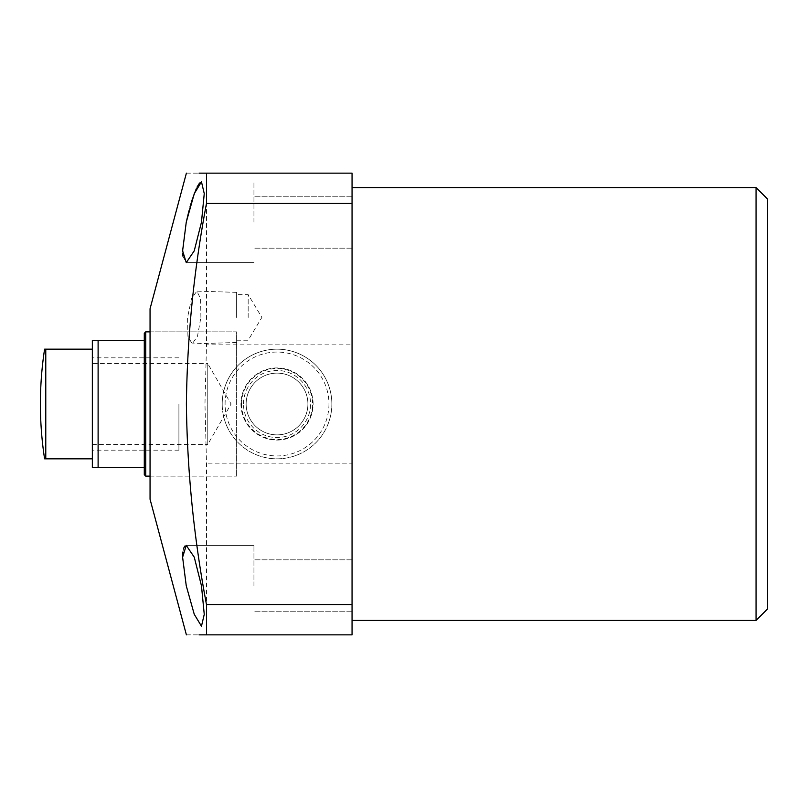 <?xml version="1.0" encoding="UTF-8"?>
<svg xmlns="http://www.w3.org/2000/svg" width="808" height="808" viewBox="0 0 808 808"><rect width="100%" height="100%" fill="white"/><g stroke="black" fill="none" stroke-linecap="round" stroke-linejoin="round"><path stroke-width="0.61" stroke-dasharray="4.04 3.03" d="M767.6 608.889L767.6 199.111M756.056 187.567L756.056 620.433M150.056 308.767L150.056 499.233M236.633 404L236.633 331.856L236.633 404M200.889 317.433L200.606 298.788L196.889 291.122L191.506 298.657L187.567 317.433L187.911 336.36L192.213 343.875L197.495 336.189L200.889 317.433M236.633 317.433L236.633 292.365L236.633 317.433M248.167 317.433L248.167 294.627L248.167 317.433M182.608 556.944L186.254 585.8L194.263 614.322L201.465 626.2L204.252 614.383L201.465 585.8L194.243 557.146L186.254 545.4L184.84 546.057M183.648 548.258L182.881 551.995M352.056 463.136L352.056 344.864L206.505 344.864L204.959 404L206.505 463.136L206.505 634.856L352.056 634.856L352.056 463.136L206.505 463.136M186.396 634.856L199.041 634.856M253.944 585.8L253.944 545.4L253.944 585.8M352.056 585.8L352.056 559.833L352.056 585.8M253.944 222.2L253.944 181.8L253.944 222.2M352.056 222.2L352.056 196.233L352.056 222.2M241.511 404A35.522 35.522 0 0 1 277.033 368.478A35.522 35.522 0 0 1 312.544 404A35.522 35.522 0 0 1 277.033 439.522A35.522 35.522 0 0 1 241.511 404M243.491 404A33.532 33.532 0 0 1 277.033 370.468A33.532 33.532 0 0 1 310.565 404A33.532 33.532 0 0 1 277.033 437.532A33.532 33.532 0 0 1 243.491 404M246.147 404A30.876 30.876 0 0 1 277.033 373.124A30.876 30.876 0 0 1 307.909 404A30.876 30.876 0 0 1 277.033 434.876A30.876 30.876 0 0 1 246.147 404A30.876 30.876 0 0 1 277.033 373.124A30.876 30.876 0 0 1 307.909 404A30.876 30.876 0 0 1 277.033 434.876A30.876 30.876 0 0 1 246.147 404M352.056 404L352.056 187.567L352.056 404M182.891 256.116L186.254 262.6L194.253 250.823L201.465 222.2L204.252 193.627L201.465 181.8L199.566 183.012M197.162 186.87L196.192 188.931M190.042 206.808L188.951 210.807M352.056 344.864L352.056 173.144L206.505 173.144L206.505 344.864M186.396 173.144L199.041 173.144M186.254 222.2L182.679 253.55M150.056 404L150.056 476.144L150.056 404M145.733 476.144L145.733 331.856M150.056 331.856L236.633 331.856L236.633 476.144L236.633 331.856L150.056 331.856M150.056 476.144L236.633 476.144L150.056 476.144M144.289 474.7L144.289 333.3M92.344 444.4L207.767 444.4L207.767 363.6L231.098 404L207.767 444.4L207.767 363.6L92.344 363.6L92.344 444.4L92.344 363.6M92.344 340.511L92.344 467.489L98.111 467.489L98.111 340.511L92.344 340.511M144.289 340.511L98.111 340.511M144.289 467.489L98.111 467.489M92.344 458.833L92.344 349.167L92.344 458.833L45.773 458.833L45.773 349.167L44.591 349.167M178.911 404L178.911 450.167L178.911 404M92.344 404L92.344 357.833L92.344 404M92.344 349.167L45.773 349.167M44.591 458.833L45.773 458.833M222.2 404A54.833 54.833 0 0 0 277.033 458.833A54.833 54.833 0 0 0 331.856 404A54.833 54.833 0 0 0 277.033 349.167A54.833 54.833 0 0 0 222.2 404A54.833 54.833 0 0 0 277.033 458.833A54.833 54.833 0 0 0 331.856 404A54.833 54.833 0 0 0 277.033 349.167A54.833 54.833 0 0 0 222.2 404A54.833 54.833 0 0 1 277.033 349.167A54.833 54.833 0 0 1 331.856 404M240.956 404A36.067 36.067 0 0 0 277.033 440.067A36.067 36.067 0 0 0 313.1 404A36.067 36.067 0 0 0 277.033 367.933A36.067 36.067 0 0 0 240.956 404A36.067 36.067 0 0 0 277.033 440.067A36.067 36.067 0 0 0 313.1 404A36.067 36.067 0 0 0 277.033 367.933A36.067 36.067 0 0 0 240.956 404M328.967 404A51.944 51.944 0 0 1 277.033 455.944A51.944 51.944 0 0 1 225.089 404A51.944 51.944 0 0 1 277.033 352.056A51.944 51.944 0 0 1 328.967 404M236.633 292.365L196.889 291.122M236.633 340.229L248.167 340.229L261.873 317.433L248.167 294.627L236.633 294.627M352.056 559.833L253.944 559.833L352.056 559.833M352.056 196.233L253.944 196.233L352.056 196.233M253.944 545.4L186.254 545.4L253.944 545.4M253.944 262.6L186.254 262.6L253.944 262.6M352.056 248.167L253.944 248.167L352.056 248.167M352.056 611.767L253.944 611.767L352.056 611.767M236.633 342.491L192.213 343.875M178.911 450.167L92.344 450.167M178.911 357.833L92.344 357.833"/><path stroke-width="1.21" d="M756.056 187.567L767.6 199.111L767.6 608.889L756.056 620.433L756.056 187.567L352.056 187.567M186.254 585.8L182.608 557.227L186.254 545.4L194.253 557.166L201.465 585.8L204.252 614.373L201.465 626.2L194.253 614.292L186.254 585.8M184.84 546.057L183.648 548.258M182.881 551.995L182.608 556.944M186.396 634.856L150.056 499.233L150.056 308.767L186.396 173.144M199.041 634.856L206.505 634.856C180.275 634.856 180.275 634.856 206.505 634.856L206.505 604.677C193.89 537.997 187.183 471.104 186.396 404C187.183 336.936 193.88 270.044 206.505 203.323L206.505 173.144C180.275 173.144 180.275 173.144 206.505 173.144L199.041 173.144M199.566 183.012L197.162 186.87M196.192 188.931L192.092 199.97M192.072 200.02L190.042 206.808M188.951 210.807L186.254 222.2L194.263 193.678L201.465 181.8L204.252 193.617L201.465 222.2L194.243 250.844L186.254 262.6L182.608 250.793L186.254 222.2M206.505 604.677L352.056 604.677L352.056 203.323L206.505 203.323M352.056 604.677L352.056 634.856L206.505 634.856M352.056 203.323L352.056 173.144L206.505 173.144M182.679 253.55L182.891 256.116M98.111 340.511L98.111 467.489L92.344 467.489L92.344 340.511L144.289 340.511L144.289 333.3L145.733 331.856L150.056 331.856M98.111 467.489L144.289 467.489L144.289 474.7L145.733 476.144L150.056 476.144M144.289 340.511L144.289 467.489M145.733 331.856L145.733 476.144M45.773 349.167L45.773 458.833L44.591 458.833A360.711 360.711 0 0 1 44.591 349.167L92.344 349.167M92.344 458.833L45.773 458.833M756.056 620.433L352.056 620.433"/></g></svg>
